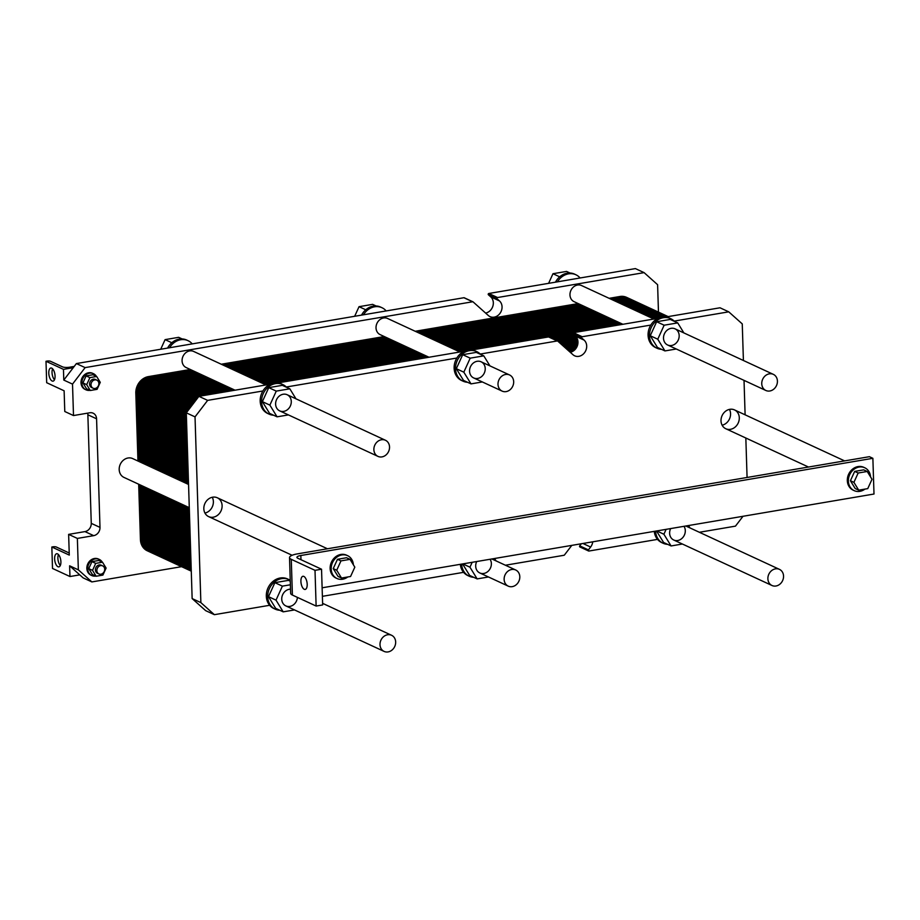 <?xml version="1.0" encoding="UTF-8"?>
<svg xmlns="http://www.w3.org/2000/svg" width="920" height="920" viewBox="0 0 920 920"><rect width="100%" height="100%" fill="white"/><g stroke="black" fill="none" stroke-linecap="round" stroke-linejoin="round"><path stroke-width="1.38" d="M387.561 634.765A8.889 7.601 114.8 0 0 380.202 642.379A8.889 7.601 114.8 0 0 384.1 651.406A8.889 7.601 114.8 0 0 394.726 646.53A8.889 7.601 114.8 0 0 391.563 635.271A8.889 7.601 114.8 0 0 387.561 634.765M511.704 569.491A8.889 7.601 114.8 0 0 504.332 577.093A8.889 7.601 114.8 0 0 508.231 586.132A8.889 7.601 114.8 0 0 518.868 581.256A8.889 7.601 114.8 0 0 515.706 569.997A8.889 7.601 114.8 0 0 511.704 569.491M775.445 568.859A8.889 7.601 114.8 0 0 768.085 576.472A8.889 7.601 114.8 0 0 771.983 585.499A8.889 7.601 114.8 0 0 782.609 580.623A8.889 7.601 114.8 0 0 779.458 569.365A8.889 7.601 114.8 0 0 775.445 568.859M769.327 373.842A8.889 7.601 114.8 0 0 761.956 381.455A8.889 7.601 114.8 0 0 765.854 390.482A8.889 7.601 114.8 0 0 776.48 385.606A8.889 7.601 114.8 0 0 773.329 374.348A8.889 7.601 114.8 0 0 769.327 373.842M622.92 324.288L574.057 301.656A8.889 7.601 -65.2 0 1 570.17 292.629A8.889 7.601 -65.2 0 1 577.53 285.027A8.889 7.601 -65.2 0 1 581.532 285.533L653.867 319.033M559.693 276.828L552.977 273.723L566.547 271.423L569.997 273.022M548.607 283.337L552.977 273.723M365.746 309.787L359.041 306.682L372.611 304.37L376.061 305.969M354.66 316.284L359.041 306.682M171.798 342.734L165.094 339.629L178.664 337.329L182.114 338.928M160.712 349.243L165.094 339.629M557.428 281.842L580.106 277.978A16.295 13.926 114.8 0 0 575.92 274.769A16.295 13.926 114.8 0 0 557.428 281.842L488.83 293.491A0.736 0.632 -65.2 0 0 488.416 294.791L490.739 296.872A9.258 7.912 114.8 0 1 492.844 306.222A9.258 7.912 114.8 0 1 485.599 313.076M363.48 314.789L386.17 310.937A16.295 13.926 114.8 0 0 381.972 307.717A16.295 13.926 114.8 0 0 363.48 314.789L192.222 343.884A16.295 13.926 114.8 0 0 188.036 340.676A16.295 13.926 114.8 0 0 169.533 347.748L192.222 343.884M555.473 282.164A16.295 13.926 -65.2 0 1 556.025 281.186A16.295 13.926 -65.2 0 1 567.18 273.194A16.295 13.926 -65.2 0 1 574.528 274.114L575.92 274.769M361.537 315.123A16.295 13.926 -65.2 0 1 362.089 314.145A16.295 13.926 -65.2 0 1 373.232 306.141A16.295 13.926 -65.2 0 1 380.581 307.073L381.972 307.717M167.589 348.07A16.295 13.926 -65.2 0 1 168.142 347.093A16.295 13.926 -65.2 0 1 179.296 339.1A16.295 13.926 -65.2 0 1 186.633 340.02L188.036 340.676M96.129 576.23L92.356 574.482L88.757 568.629L91.954 561.625L95.726 563.373L92.529 570.377L96.129 576.23L102.913 575.08L106.11 568.077L102.511 562.223L95.726 563.373M88.757 568.629L92.529 570.377M102.649 565.869L101.188 565.191A4.439 3.795 114.8 0 0 99.187 564.938A4.439 3.795 114.8 0 0 95.507 568.744A4.439 3.795 114.8 0 0 97.451 573.264L98.912 573.942A4.439 3.795 114.8 0 0 104.236 571.504A4.439 3.795 114.8 0 0 102.649 565.869A4.439 3.795 114.8 0 0 100.648 565.616A4.439 3.795 114.8 0 0 96.968 569.422A4.439 3.795 114.8 0 0 98.912 573.942M91.954 561.625L98.739 560.476L102.511 562.223M90.287 390.494L86.526 388.757L82.926 382.904L86.112 375.889L89.884 377.637L86.698 384.64L90.287 390.494L97.071 389.344L100.268 382.341L96.669 376.487L89.884 377.637M82.926 382.904L86.698 384.64M96.818 380.132L95.346 379.454A4.439 3.795 114.8 0 0 93.346 379.201A4.439 3.795 114.8 0 0 89.665 383.007A4.439 3.795 114.8 0 0 91.609 387.527L93.081 388.205A4.439 3.795 114.8 0 0 98.394 385.767A4.439 3.795 114.8 0 0 96.818 380.132A4.439 3.795 114.8 0 0 94.817 379.879A4.439 3.795 114.8 0 0 91.126 383.686A4.439 3.795 114.8 0 0 93.081 388.205M86.112 375.889L92.909 374.739L96.669 376.487M102.235 562.085A8.889 7.601 114.8 0 0 99.279 559.417A8.889 7.601 114.8 0 0 95.277 558.911A8.889 7.601 114.8 0 0 87.917 566.513A8.889 7.601 114.8 0 0 91.816 575.552A8.889 7.601 114.8 0 0 95.76 576.058M91.816 575.552L90.942 575.138A8.889 7.601 -65.2 0 1 87.043 566.11A8.889 7.601 -65.2 0 1 94.403 558.509A8.889 7.601 -65.2 0 1 98.417 559.015L99.279 559.417M96.393 376.36A8.889 7.601 114.8 0 0 93.449 373.681A8.889 7.601 114.8 0 0 89.447 373.175A8.889 7.601 114.8 0 0 82.076 380.776A8.889 7.601 114.8 0 0 85.974 389.815A8.889 7.601 114.8 0 0 89.918 390.333M85.974 389.815L85.1 389.413A8.889 7.601 -65.2 0 1 81.201 380.374A8.889 7.601 -65.2 0 1 88.573 372.772A8.889 7.601 -65.2 0 1 92.575 373.278L93.449 373.681M181.585 566.674L91.862 581.923L83.133 577.875L69.621 565.811L69.966 576.529L52.509 568.445L51.842 547.009L52.819 546.848A2.587 0.678 178.2 0 1 56.327 547.02L68.367 552.598A5.186 1.368 -1.8 0 0 69.218 552.885M91.862 581.923L78.349 569.848L77.36 538.418L68.632 534.382L69.287 555.093L51.842 547.009M68.632 534.382L84.962 531.599A7.406 6.336 114.8 0 0 91.264 523.353L87.86 414.77A7.406 6.336 114.8 0 0 87.63 413.149M74.221 366.424L69.54 367.218A5.186 1.368 178.2 0 1 62.525 366.861L50.485 361.284A2.587 0.678 -1.8 0 0 46.977 361.111L46 361.272L46.678 382.709L64.124 390.793L64.779 411.504L73.496 415.553L72.519 384.111L63.79 380.075L63.457 369.357L73.243 367.701L76.395 363.572L169.533 347.748M386.17 310.937L463.898 297.723A0.736 0.632 -65.2 0 1 464.37 297.861L472.799 301.772M580.106 277.978L635.375 268.594L644.103 272.63L657.605 284.705L658.467 312.11M189.278 507.656L123.97 477.411A10.373 8.866 -65.2 0 1 119.427 466.865A10.373 8.866 -65.2 0 1 128.006 457.999A10.373 8.866 -65.2 0 1 132.687 458.585L188.554 484.46M57.557 553.886A6.67 2.99 80.4 0 1 60.835 560.797A6.67 2.99 80.4 0 1 58.88 566.881A6.67 2.99 80.4 0 1 54.82 560.809A6.67 2.99 80.4 0 1 56.637 553.736A6.67 2.99 80.4 0 1 57.557 553.886M58.466 554.564A6.67 2.99 -99.6 0 0 60.317 565.501M51.715 368.149A6.67 2.99 80.4 0 1 54.993 375.061A6.67 2.99 80.4 0 1 53.038 381.156A6.67 2.99 80.4 0 1 48.978 375.084A6.67 2.99 80.4 0 1 50.807 368.011A6.67 2.99 80.4 0 1 51.715 368.149M52.624 368.828A6.67 2.99 -99.6 0 0 54.487 379.776M46 361.272L63.457 369.357M63.79 380.075L73.243 367.701M79.752 574.862L69.966 576.529M78.349 569.848L69.621 565.811M72.519 384.111L85.123 367.609L472.627 301.772A0.736 0.632 -65.2 0 1 473.098 301.898L488.324 315.502A9.258 7.912 114.8 0 0 490.003 316.606A9.258 7.912 114.8 0 0 500.526 312.57A9.258 7.912 114.8 0 0 499.468 300.921L497.133 298.827A0.736 0.632 -65.2 0 1 497.559 297.528L644.103 272.63M85.123 367.609L76.395 363.572M77.36 538.418L93.69 535.647A7.406 6.336 114.8 0 0 99.992 527.39L96.577 418.807A7.406 6.336 114.8 0 0 93.162 413.195A7.406 6.336 114.8 0 0 89.826 412.769L73.496 415.553M235.037 390.195L186.173 367.563A8.889 7.601 -65.2 0 1 182.275 358.535A8.889 7.601 -65.2 0 1 189.635 350.934A8.889 7.601 -65.2 0 1 193.648 351.44L265.983 384.94M428.973 357.236L380.121 334.615A8.889 7.601 -65.2 0 1 376.222 325.588A8.889 7.601 -65.2 0 1 383.582 317.975A8.889 7.601 -65.2 0 1 387.584 318.481L459.931 351.98M341.516 578.036L338.031 576.414L333.235 568.617L336.72 570.227L341.516 578.036L350.566 576.495L354.821 567.157L350.025 559.348L340.975 560.889L336.72 570.227M333.235 568.617L337.49 559.279L340.975 560.889M337.49 559.279L346.541 557.738L350.025 559.348M858.705 490.164L855.209 488.543L850.413 480.746L853.909 482.356L858.705 490.164L867.755 488.623L872.01 479.285L867.215 471.477L858.164 473.018L853.909 482.356M850.413 480.746L854.668 471.397L858.164 473.018M854.668 471.397L863.719 469.867L867.215 471.477M353.36 564.788A12.592 10.764 114.8 0 0 347.576 555.645A12.592 10.764 114.8 0 0 332.522 562.557A12.592 10.764 114.8 0 0 336.996 578.507A12.592 10.764 114.8 0 0 342.666 579.221A12.592 10.764 114.8 0 0 347.748 576.978M336.996 578.507L335.949 578.024A12.592 10.764 -65.2 0 1 331.476 562.074A12.592 10.764 -65.2 0 1 346.529 555.162L347.576 555.645M870.55 476.916A12.592 10.764 114.8 0 0 864.754 467.774A12.592 10.764 114.8 0 0 849.7 474.685A12.592 10.764 114.8 0 0 854.174 490.636A12.592 10.764 114.8 0 0 859.843 491.349A12.592 10.764 114.8 0 0 864.938 489.106M854.174 490.636L853.127 490.141A12.592 10.764 -65.2 0 1 848.654 474.191A12.592 10.764 -65.2 0 1 863.707 467.291L864.754 467.774M303.853 576.426A6.67 2.99 80.4 0 1 307.13 583.337A6.67 2.99 80.4 0 1 305.164 589.432A6.67 2.99 80.4 0 1 301.104 583.349A6.67 2.99 80.4 0 1 302.933 576.276A6.67 2.99 80.4 0 1 303.853 576.426M869.388 456.688L297.355 553.886A14.812 3.898 -1.8 0 0 289.524 557.589A14.812 3.898 -1.8 0 0 291.272 559.337L315.008 570.331L321.54 569.216L297.804 558.233A7.406 1.943 178.2 0 1 296.93 557.347A7.406 1.943 178.2 0 1 300.84 555.507L872.873 458.309L869.388 456.688M321.54 569.216L322.655 604.934L316.123 606.05L292.399 595.056A14.812 3.898 178.2 0 1 290.651 593.308L289.524 557.589M872.873 458.309L874 494.028L322.115 587.799M316.123 606.05L315.008 570.331M505.574 374.463A8.889 7.601 114.8 0 0 498.203 382.076A8.889 7.601 114.8 0 0 502.101 391.103A8.889 7.601 114.8 0 0 512.739 386.228A8.889 7.601 114.8 0 0 509.576 374.969A8.889 7.601 114.8 0 0 505.574 374.463M381.432 439.748A8.889 7.601 114.8 0 0 374.072 447.35A8.889 7.601 114.8 0 0 377.971 456.389A8.889 7.601 114.8 0 0 388.596 451.513A8.889 7.601 114.8 0 0 385.434 440.254A8.889 7.601 114.8 0 0 381.432 439.748M671.071 328.336A8.889 7.601 -65.2 0 1 675.073 328.842A8.889 7.601 -65.2 0 1 678.235 340.101A8.889 7.601 -65.2 0 1 667.598 344.977A8.889 7.601 -65.2 0 1 663.711 335.949A8.889 7.601 -65.2 0 1 671.071 328.336M683.997 526.309A8.889 7.601 -65.2 0 1 683.249 536.981A8.889 7.601 -65.2 0 1 673.727 540.005A8.889 7.601 -65.2 0 1 670.645 528.574M490.061 559.256A8.889 7.601 -65.2 0 1 489.313 569.94A8.889 7.601 -65.2 0 1 479.791 572.953A8.889 7.601 -65.2 0 1 476.709 561.534M297.401 597.379A8.889 7.601 -65.2 0 1 285.844 605.912A8.889 7.601 -65.2 0 1 281.945 596.873A8.889 7.601 -65.2 0 1 289.305 589.271A8.889 7.601 -65.2 0 1 290.513 589.168M212.658 497.191A10.373 8.866 -65.2 0 1 217.327 497.777A10.373 8.866 -65.2 0 1 221.007 510.922A10.373 8.866 -65.2 0 1 208.61 516.603A10.373 8.866 -65.2 0 1 204.067 506.069A10.373 8.866 -65.2 0 1 212.658 497.191M204.941 513.072A10.373 8.866 114.8 0 0 212.267 497.272M729.836 409.319A10.373 8.866 -65.2 0 1 734.505 409.906A10.373 8.866 -65.2 0 1 738.196 423.039A10.373 8.866 -65.2 0 1 725.788 428.731A10.373 8.866 -65.2 0 1 721.245 418.197A10.373 8.866 -65.2 0 1 729.836 409.319M722.131 425.201A10.373 8.866 114.8 0 0 729.445 409.388M477.123 361.296A8.889 7.601 -65.2 0 1 481.125 361.801A8.889 7.601 -65.2 0 1 484.288 373.06A8.889 7.601 -65.2 0 1 473.662 377.936A8.889 7.601 -65.2 0 1 469.763 368.897A8.889 7.601 -65.2 0 1 477.123 361.296M283.176 394.243A8.889 7.601 -65.2 0 1 287.189 394.749A8.889 7.601 -65.2 0 1 290.34 406.007A8.889 7.601 -65.2 0 1 279.714 410.883A8.889 7.601 -65.2 0 1 275.816 401.856A8.889 7.601 -65.2 0 1 283.176 394.243M273.619 415.23A16.295 13.926 -65.2 0 1 269.1 414.138A16.295 13.926 -65.2 0 1 264.305 391.632A16.295 13.926 -65.2 0 1 275.448 383.628A16.295 13.926 -65.2 0 1 282.796 384.56L281.393 383.904A16.295 13.926 114.8 0 0 262.901 390.977L207.644 400.372L198.915 396.336L270.215 384.215M288.397 414.909L277.07 416.829L269.882 405.122L276.264 391.115L289.834 388.803L295.987 398.831M289.834 388.803L282.325 385.33L268.755 387.642L262.373 401.649L269.882 405.122M268.755 387.642L276.264 391.115M262.373 401.649L269.56 413.356L277.07 416.829M282.796 384.56A16.295 13.926 -65.2 0 1 286.557 387.297M269.1 414.138L267.697 413.482A16.295 13.926 -65.2 0 1 262.901 390.977M279.749 610.259A16.295 13.926 -65.2 0 1 275.229 609.155A16.295 13.926 -65.2 0 1 268.088 592.595A16.295 13.926 -65.2 0 1 281.577 578.645A16.295 13.926 -65.2 0 1 288.926 579.577L287.523 578.933A16.295 13.926 -65.2 0 0 269.56 585.189A16.295 13.926 -65.2 0 0 269.64 605.291L214.371 614.675L200.87 602.611L195.028 416.875L207.644 400.372M322.391 596.332L463.588 572.332A16.295 13.926 114.8 0 0 467.774 575.552L469.166 576.196A16.295 13.926 -65.2 0 1 461.656 564.087M460.322 564.316A16.295 13.926 114.8 0 0 463.588 572.332M505.413 565.225L564.006 555.278A0.736 0.632 -65.2 0 0 564.454 554.99L571.803 545.376M654.269 531.357A16.295 13.926 -65.2 0 0 657.524 539.384L588.938 551.034A0.736 0.632 -65.2 0 1 588.432 549.895L590.617 547.043A9.258 7.912 114.8 0 0 592.744 541.811M699.361 532.278L735.471 526.136L743.004 516.281M674.176 321.103L728.744 311.834L742.256 323.897L743.406 360.49M744.027 380.374L745.108 414.816M745.832 438.012L747.074 477.468M661.503 349.324A16.295 13.926 -65.2 0 1 656.983 348.231L655.592 347.576A16.295 13.926 -65.2 0 1 650.796 325.07L582.199 336.731L573.471 332.683L658.099 318.308M480.228 354.05L557.267 340.964A0.736 0.632 -65.2 0 1 557.738 341.101L572.964 354.706A9.258 7.912 114.8 0 0 574.643 355.81A9.258 7.912 114.8 0 0 585.166 351.773A9.258 7.912 114.8 0 0 584.108 340.112L581.773 338.031A0.736 0.632 -65.2 0 1 582.199 336.731M467.567 382.283A16.295 13.926 -65.2 0 1 463.047 381.179L461.644 380.535A16.295 13.926 -65.2 0 1 456.849 358.029L286.281 387.009M269.64 605.291A16.295 13.926 114.8 0 0 273.827 608.511L275.229 609.155M294.526 609.925L283.199 611.846L276.011 600.15L282.394 586.132L290.375 584.775M290.271 581.187L288.454 580.359L274.885 582.659L268.502 596.666L276.011 600.15M274.885 582.659L282.394 586.132M268.502 596.666L275.689 608.373L283.199 611.846M288.926 579.577A16.295 13.926 -65.2 0 1 290.237 580.29M656.983 348.231A16.295 13.926 -65.2 0 1 652.188 325.726A16.295 13.926 -65.2 0 1 663.343 317.722A16.295 13.926 -65.2 0 1 670.68 318.653A16.295 13.926 -65.2 0 1 674.452 321.391M677.718 322.897L670.22 319.424L656.638 321.735L650.256 335.742L657.455 347.449L664.953 350.922L657.765 339.216L664.148 325.209L677.718 322.897L683.87 332.925M670.68 318.653L669.288 317.998A16.295 13.926 114.8 0 0 650.796 325.07M676.28 349.002L664.953 350.922M650.256 335.742L657.765 339.216M656.638 321.735L664.148 325.209M657.524 539.384A16.295 13.926 114.8 0 0 661.721 542.604L663.113 543.248A16.295 13.926 -65.2 0 1 658.927 540.028A16.295 13.926 -65.2 0 1 655.603 531.139M688.528 525.538L690 527.942M682.41 544.019L671.082 545.951L663.895 534.244L666.126 529.345M656.765 530.932L663.895 534.244M656.523 530.978L663.584 542.466L671.082 545.951M667.632 544.352A16.295 13.926 -65.2 0 1 663.113 543.248M463.047 381.179A16.295 13.926 -65.2 0 1 458.24 358.673A16.295 13.926 -65.2 0 1 469.395 350.681A16.295 13.926 -65.2 0 1 476.744 351.601A16.295 13.926 -65.2 0 1 480.504 354.338M483.782 355.856L476.272 352.383L462.702 354.683L456.32 368.702L463.507 380.409L471.017 383.881L463.818 372.174L470.2 358.156L483.782 355.856L489.934 365.872M476.744 351.601L475.341 350.957A16.295 13.926 114.8 0 0 456.849 358.029M482.344 381.949L471.017 383.881M456.32 368.702L463.818 372.174M462.702 354.683L470.2 358.156M728.744 311.834L720.015 307.786L665.827 316.997M277.932 382.904L464.163 351.267M471.879 349.956L548.538 336.927A0.736 0.632 -65.2 0 1 549.01 337.053L557.451 340.964M214.371 614.675L205.654 610.638L192.142 598.575L186.3 412.838L198.915 396.336M200.87 602.611L192.142 598.575M195.028 416.875L186.3 412.838M570.239 352.268A9.258 7.912 114.8 0 0 577.484 345.425A9.258 7.912 114.8 0 0 575.379 336.076L573.056 333.983A0.736 0.632 -65.2 0 1 573.471 332.683M580.209 546.997A0.736 0.632 -65.2 0 1 579.715 545.859L581.313 543.754M473.697 577.3A16.295 13.926 -65.2 0 1 469.166 576.196M462.576 563.925L469.637 575.425L477.147 578.898L469.947 567.191L472.178 562.304M488.474 576.978L477.147 578.898M462.817 563.891L469.947 567.191M494.58 558.497L496.064 560.901M609.155 298.322L619.907 296.493A14.812 12.661 -65.2 0 1 626.577 297.344L631.637 299.678A14.812 12.661 114.8 0 0 624.967 298.839L614.215 300.667L624.967 298.839A14.812 12.661 -65.2 0 1 631.637 299.678L636.697 302.024A14.812 12.661 114.8 0 0 630.028 301.185L619.275 303.013L630.028 301.185A14.812 12.661 -65.2 0 1 636.697 302.024L641.757 304.37A14.812 12.661 114.8 0 0 635.087 303.531L624.335 305.348L635.087 303.531A14.812 12.661 -65.2 0 1 641.757 304.37L646.817 306.716A14.812 12.661 114.8 0 0 640.147 305.865L629.395 307.694L640.147 305.865A14.812 12.661 -65.2 0 1 646.817 306.716L651.889 309.062A14.812 12.661 114.8 0 0 645.207 308.211L634.466 310.04L645.207 308.211A14.812 12.661 -65.2 0 1 651.889 309.062L656.949 311.397A14.812 12.661 114.8 0 0 650.268 310.558L639.526 312.386L650.268 310.558A14.812 12.661 -65.2 0 1 656.949 311.397L662.009 313.743A14.812 12.661 114.8 0 0 655.327 312.903L644.586 314.732L655.327 312.903A14.812 12.661 -65.2 0 1 662.009 313.743L667.069 316.089A14.812 12.661 114.8 0 0 660.387 315.249L649.646 317.066L660.387 315.249A14.812 12.661 -65.2 0 1 667.069 316.089L668.173 316.595A14.812 12.661 114.8 0 0 661.399 315.709L650.658 317.538M583.268 305.923L420.279 333.615M389.321 338.882L226.331 366.574M195.373 371.829L153.49 378.948A14.812 12.661 114.8 0 0 140.886 395.45L143.014 463.369L140.886 395.45A14.812 12.661 -65.2 0 1 153.49 378.948L195.373 371.829L153.49 378.948A14.812 12.661 114.8 0 0 140.886 395.45L143.014 463.369M143.75 486.565L145.487 541.903A14.812 12.661 114.8 0 0 152.317 553.127A14.812 12.661 -65.2 0 1 145.487 541.903L143.75 486.565L145.487 541.903A14.812 12.661 114.8 0 0 154.997 553.966M137.954 461.023L135.815 393.104A14.812 12.661 -65.2 0 1 148.43 376.602L190.314 369.483M221.271 364.228L384.261 336.536M415.207 331.269L578.208 303.577M182.206 504.378L183.942 559.705A14.812 12.661 114.8 0 0 191.28 571.147L187.749 569.526A14.812 12.661 -65.2 0 1 180.906 558.302L179.17 502.975L180.906 558.302A14.812 12.661 114.8 0 0 187.749 569.526L182.689 567.18A14.812 12.661 -65.2 0 1 175.846 555.956L174.11 500.629L175.846 555.956A14.812 12.661 114.8 0 0 182.689 567.18L177.617 564.846A14.812 12.661 -65.2 0 1 170.786 553.621L169.05 498.284L170.786 553.621A14.812 12.661 114.8 0 0 177.617 564.846L172.558 562.499A14.812 12.661 -65.2 0 1 165.727 551.275L163.99 495.937L165.727 551.275A14.812 12.661 114.8 0 0 172.558 562.499L167.498 560.153A14.812 12.661 -65.2 0 1 160.666 548.929L158.93 493.591L160.666 548.929A14.812 12.661 114.8 0 0 167.498 560.153L162.438 557.808A14.812 12.661 -65.2 0 1 155.606 546.583L153.87 491.257L155.606 546.583A14.812 12.661 114.8 0 0 162.438 557.808L157.377 555.462A14.812 12.661 -65.2 0 1 150.546 544.237L148.81 488.911L150.546 544.237A14.812 12.661 114.8 0 0 157.377 555.462L147.257 550.781A14.812 12.661 -65.2 0 1 140.426 539.557L138.678 484.219M588.328 308.269L425.339 335.961M394.381 341.216L231.391 368.92M200.445 374.175L158.55 381.294A14.812 12.661 114.8 0 0 145.946 397.796L148.074 465.716L145.946 397.796A14.812 12.661 -65.2 0 1 158.55 381.294L200.445 374.175L158.55 381.294A14.812 12.661 114.8 0 0 145.946 397.796L148.074 465.716M593.388 310.615L430.399 338.307M399.441 343.562L236.452 371.254M205.505 376.522L163.611 383.64A14.812 12.661 114.8 0 0 151.006 400.142L153.134 468.061L151.006 400.142A14.812 12.661 -65.2 0 1 163.611 383.64L205.505 376.522L163.611 383.64A14.812 12.661 114.8 0 0 151.006 400.142L153.134 468.061M598.448 312.949L435.459 340.653M404.501 345.909L241.511 373.6M210.565 378.856L168.67 385.974A14.812 12.661 114.8 0 0 156.066 402.488L158.194 470.396L156.066 402.488A14.812 12.661 -65.2 0 1 168.67 385.974L210.565 378.856L168.67 385.974A14.812 12.661 114.8 0 0 156.066 402.488L158.194 470.396M603.508 315.296L440.519 342.987M409.561 348.254L246.571 375.947M215.625 381.202L173.742 388.32A14.812 12.661 114.8 0 0 161.126 404.823L163.254 472.742L161.126 404.823A14.812 12.661 -65.2 0 1 173.742 388.32L215.625 381.202L173.742 388.32A14.812 12.661 114.8 0 0 161.126 404.823L163.254 472.742M608.568 317.641L445.579 345.334M414.632 350.6L251.631 378.292M220.685 383.548L178.802 390.666A14.812 12.661 114.8 0 0 166.186 407.169L168.326 475.088L166.186 407.169A14.812 12.661 -65.2 0 1 178.802 390.666L220.685 383.548L178.802 390.666A14.812 12.661 114.8 0 0 166.186 407.169L168.326 475.088M613.629 319.987L450.639 347.679M419.692 352.935L256.691 380.638M225.745 385.894L183.862 393.012A14.812 12.661 114.8 0 0 171.246 409.515L173.386 477.434L171.246 409.515A14.812 12.661 -65.2 0 1 183.862 393.012L225.745 385.894L183.862 393.012A14.812 12.661 114.8 0 0 171.246 409.515L173.386 477.434M618.688 322.334L455.699 350.025M424.752 355.281L261.752 382.973M230.805 388.24L188.922 395.358A14.812 12.661 114.8 0 0 176.306 411.861L178.445 479.78L176.306 411.861A14.812 12.661 -65.2 0 1 188.922 395.358L230.805 388.24L188.922 395.358A14.812 12.661 114.8 0 0 176.306 411.861L178.445 479.78M572.861 333.316L549.55 337.284M198.455 396.934L193.982 397.693A14.812 12.661 114.8 0 0 181.367 414.207L183.505 482.114L181.367 414.207A14.812 12.661 -65.2 0 1 193.982 397.693L198.455 396.934L193.982 397.693A14.812 12.661 114.8 0 0 181.367 414.207L183.505 482.114M184.23 505.31L185.966 560.648A14.812 12.661 114.8 0 0 191.28 571.009A14.812 12.661 -65.2 0 1 185.966 560.648L184.23 505.31L185.966 560.648A14.812 12.661 114.8 0 0 191.28 571.009A14.812 12.661 114.8 0 1 182.93 559.245L181.194 503.907M584.108 340.112L575.379 336.076L554.61 339.629M195.017 401.43A14.812 12.661 114.8 0 0 186.933 412.01A14.812 12.661 -65.2 0 1 195.017 401.43A14.812 12.661 114.8 0 0 186.933 412.01M577.369 338.962L558.865 342.102M577.978 342.067L561.878 344.793M577.507 345.345L564.891 347.484M575.655 348.864L567.904 350.186M138.966 461.495L136.827 393.576A14.812 12.661 114.8 0 1 149.442 377.073L191.325 369.955M222.283 364.699L385.273 337.007M416.219 331.74L579.221 304.048M610.167 298.793L620.919 296.964A14.812 12.661 114.8 0 1 629.521 298.954M139.69 484.69L141.438 540.017A14.812 12.661 114.8 0 0 150.386 551.977M139.978 461.966L137.85 394.047A14.812 12.661 114.8 0 1 150.454 377.545L192.337 370.426M223.295 365.159L386.285 337.467M417.243 332.212L580.232 304.52M611.179 299.264L621.931 297.436A14.812 12.661 114.8 0 1 630.062 299.092M140.702 485.162L142.451 540.488A14.812 12.661 114.8 0 0 150.857 552.299M140.99 462.426L138.862 394.519A14.812 12.661 114.8 0 1 151.466 378.005L193.349 370.898M224.308 365.631L387.297 337.939M418.255 332.683L581.245 304.991M612.191 299.724L622.943 297.896A14.812 12.661 114.8 0 1 630.602 299.264M141.726 485.622L143.462 540.96A14.812 12.661 114.8 0 0 151.328 552.598M142.002 462.898L139.874 394.979A14.812 12.661 114.8 0 1 152.478 378.476L194.361 371.358M225.319 366.103L388.309 338.41M419.267 333.155L582.256 305.452M613.203 300.196L623.956 298.367A14.812 12.661 114.8 0 1 631.131 299.46M142.738 486.093L144.474 541.431A14.812 12.661 114.8 0 0 151.823 552.874M614.215 300.667L624.967 298.839L619.907 296.493M634.018 301.185A14.812 12.661 114.8 0 0 624.967 298.839L630.028 301.185L619.275 303.013M144.026 463.841L141.898 395.922A14.812 12.661 114.8 0 1 154.502 379.419L196.386 372.301M227.343 367.046L390.333 339.342M421.291 334.086L584.28 306.394M615.227 301.139L625.98 299.31A14.812 12.661 114.8 0 1 634.581 301.3M144.762 487.036L146.498 542.363A14.812 12.661 114.8 0 0 155.457 554.323M145.038 464.312L142.91 396.393A14.812 12.661 114.8 0 1 155.514 379.879L197.397 372.772M228.355 367.505L391.345 339.813M422.303 334.558L585.292 306.866M616.239 301.599L626.991 299.782A14.812 12.661 114.8 0 1 635.133 301.438M145.774 487.508L147.511 542.834A14.812 12.661 114.8 0 0 155.917 554.645M146.05 464.772L143.922 396.865A14.812 12.661 114.8 0 1 156.526 380.351L198.421 373.232M229.367 367.977L392.357 340.285M423.315 335.029L586.304 307.326M617.251 302.07L628.004 300.242A14.812 12.661 114.8 0 1 635.662 301.61M146.786 487.968L148.523 543.306A14.812 12.661 114.8 0 0 156.388 554.944M147.062 465.244L144.934 397.325A14.812 12.661 114.8 0 1 157.538 380.822L199.433 373.704M230.38 368.448L393.369 340.756M424.327 335.49L587.316 307.797M618.263 302.542L629.015 300.714A14.812 12.661 114.8 0 1 636.192 301.806M147.798 488.44L149.534 543.778A14.812 12.661 114.8 0 0 156.883 555.22M148.81 488.911L150.546 544.237A14.812 12.661 114.8 0 0 160.057 556.312M639.078 303.531A14.812 12.661 114.8 0 0 630.028 301.185L635.087 303.531L624.335 305.348M149.086 466.187L146.958 398.268A14.812 12.661 114.8 0 1 159.562 381.754L201.457 374.647M232.403 369.38L395.393 341.688M426.351 336.433L589.341 308.74M620.287 303.473L631.039 301.656A14.812 12.661 114.8 0 1 639.641 303.646M149.822 489.382L151.558 544.709A14.812 12.661 114.8 0 0 160.517 556.657M150.098 466.647L147.97 398.739A14.812 12.661 114.8 0 1 160.574 382.225L202.469 375.107M233.415 369.851L396.405 342.159M427.363 336.904L590.352 309.2M621.299 303.945L632.051 302.116A14.812 12.661 114.8 0 1 640.193 303.784M150.834 489.842L152.57 545.18A14.812 12.661 114.8 0 0 160.977 556.991M151.11 467.118L148.982 399.199A14.812 12.661 114.8 0 1 161.586 382.697L203.481 375.578M234.427 370.323L397.417 342.631M428.375 337.364L591.365 309.672M622.311 304.416L633.063 302.588A14.812 12.661 114.8 0 1 640.722 303.957M151.846 490.314L153.583 545.652A14.812 12.661 114.8 0 0 161.448 557.29M152.122 467.59L149.994 399.671A14.812 12.661 114.8 0 1 162.598 383.168L204.493 376.05M235.439 370.794L398.429 343.091M429.387 337.835L592.376 310.143M623.323 304.888L634.075 303.059A14.812 12.661 114.8 0 1 641.251 304.152M152.858 490.785L154.594 546.112A14.812 12.661 114.8 0 0 161.943 557.566M153.87 491.257L155.606 546.583A14.812 12.661 114.8 0 0 165.129 558.647M644.138 305.877A14.812 12.661 114.8 0 0 635.087 303.531L640.147 305.865L629.395 307.694M154.146 468.522L152.018 400.614A14.812 12.661 114.8 0 1 164.623 384.1L206.517 376.981M237.463 371.726L400.453 344.034M431.411 338.778L594.4 311.075M625.347 305.82L636.099 303.991A14.812 12.661 114.8 0 1 644.702 305.98M154.882 491.717L156.618 547.055A14.812 12.661 114.8 0 0 165.577 559.003M155.158 468.993L153.03 401.074A14.812 12.661 114.8 0 1 165.634 384.572L207.529 377.453M238.475 372.197L401.465 344.505M432.423 339.238L595.412 311.546M626.359 306.291L637.111 304.462A14.812 12.661 114.8 0 1 645.254 306.13M155.894 492.188L157.63 547.526A14.812 12.661 114.8 0 0 166.037 559.337M156.17 469.464L154.042 401.546A14.812 12.661 114.8 0 1 166.646 385.043L208.541 377.924M239.487 372.669L402.477 344.966M433.435 339.71L596.424 312.018M627.371 306.762L638.123 304.934A14.812 12.661 114.8 0 1 645.782 306.303M156.906 492.66L158.642 547.986A14.812 12.661 114.8 0 0 166.508 559.636M157.182 469.936L155.054 402.017A14.812 12.661 114.8 0 1 167.658 385.514L209.553 378.396M240.499 373.129L403.489 345.437M434.447 340.181L597.436 312.49M628.383 307.222L639.135 305.405A14.812 12.661 114.8 0 1 646.311 306.486M157.918 493.131L159.655 548.458A14.812 12.661 114.8 0 0 167.003 559.9M158.93 493.591L160.666 548.929A14.812 12.661 114.8 0 0 170.189 560.993M649.198 308.211A14.812 12.661 114.8 0 0 640.147 305.865L645.207 308.211L634.466 310.04M159.206 470.867L157.078 402.948A14.812 12.661 114.8 0 1 169.683 386.446L211.577 379.327M242.523 374.072L405.513 346.38M436.471 341.113L599.46 313.421M630.407 308.166L641.159 306.337A14.812 12.661 114.8 0 1 649.761 308.327M159.942 494.063L161.678 549.401A14.812 12.661 114.8 0 0 170.637 561.349M160.218 471.339L158.09 403.42A14.812 12.661 114.8 0 1 170.695 386.917L212.589 379.799M243.535 374.543L406.525 346.84M437.483 341.584L600.472 313.892M631.431 308.637L642.171 306.808A14.812 12.661 114.8 0 1 650.313 308.476M160.954 494.534L162.69 549.861A14.812 12.661 114.8 0 0 171.097 561.672M161.23 471.81L159.102 403.891A14.812 12.661 114.8 0 1 171.706 387.389L213.601 380.27M244.547 375.003L407.537 347.311M438.495 342.056L601.484 314.364M632.442 309.097L643.183 307.28A14.812 12.661 114.8 0 1 650.842 308.637M161.966 495.006L163.702 550.332A14.812 12.661 114.8 0 0 171.568 561.971M162.242 472.27L160.114 404.363A14.812 12.661 114.8 0 1 172.73 387.849L214.613 380.73M245.559 375.475L408.549 347.783M439.507 342.527L602.496 314.835M633.455 309.568L644.195 307.74A14.812 12.661 114.8 0 1 651.371 308.832M162.978 495.466L164.714 550.804A14.812 12.661 114.8 0 0 172.063 562.246M163.99 495.937L165.727 551.275A14.812 12.661 114.8 0 0 175.248 563.339M654.258 310.558A14.812 12.661 114.8 0 0 645.207 308.211L650.268 310.558L639.526 312.386M164.277 473.213L162.138 405.294A14.812 12.661 114.8 0 1 174.754 388.792L216.637 381.673M247.583 376.418L410.573 348.726M441.531 343.459L604.52 315.767M635.478 310.511L646.219 308.683A14.812 12.661 114.8 0 1 654.821 310.672M165.002 496.409L166.738 551.735A14.812 12.661 114.8 0 0 175.697 563.695M165.289 473.685L163.15 405.766A14.812 12.661 114.8 0 1 175.766 389.263L217.649 382.145M248.595 376.878L411.585 349.186M442.543 343.93L605.532 316.238M636.49 310.983L647.231 309.154A14.812 12.661 114.8 0 1 655.373 310.81M166.014 496.88L167.75 552.207A14.812 12.661 114.8 0 0 176.157 564.017M166.302 474.145L164.162 406.237A14.812 12.661 114.8 0 1 176.778 389.723L218.661 382.616M249.607 377.349L412.608 349.657M443.555 344.402L606.544 316.71M637.502 311.443L648.244 309.615A14.812 12.661 114.8 0 1 655.903 310.983M167.026 497.341L168.762 552.678A14.812 12.661 114.8 0 0 176.64 564.316M167.314 474.616L165.174 406.697A14.812 12.661 114.8 0 1 177.79 390.195L219.673 383.077M250.619 377.821L413.62 350.129M444.567 344.873L607.556 317.17M638.514 311.914L649.255 310.086A14.812 12.661 114.8 0 1 656.431 311.178M168.038 497.812L169.774 553.15A14.812 12.661 114.8 0 0 177.123 564.592M169.05 498.284L170.786 553.621A14.812 12.661 114.8 0 0 180.308 565.685M659.318 312.903A14.812 12.661 114.8 0 0 650.268 310.558L655.327 312.903L644.586 314.732M169.337 475.559L167.198 407.64A14.812 12.661 114.8 0 1 179.814 391.138L221.697 384.019M252.643 378.764L415.644 351.06M446.591 345.805L609.581 318.113M640.538 312.858L651.279 311.029A14.812 12.661 114.8 0 1 659.881 313.018M170.062 498.755L171.798 554.082A14.812 12.661 114.8 0 0 180.757 566.041M170.349 476.031L168.21 408.112A14.812 12.661 114.8 0 1 180.826 391.598L222.709 384.491M253.655 379.224L416.656 351.532M447.603 346.276L610.592 318.584M641.55 313.317L652.292 311.5A14.812 12.661 114.8 0 1 660.433 313.156M171.074 499.226L172.81 554.553A14.812 12.661 114.8 0 0 181.217 566.363M171.361 476.491L169.222 408.584A14.812 12.661 114.8 0 1 181.838 392.07L223.721 384.951M254.667 379.695L417.668 352.003M448.615 346.748L611.605 319.044M642.562 313.789L653.303 311.96A14.812 12.661 114.8 0 1 660.974 313.329M172.086 499.686L173.822 555.024A14.812 12.661 114.8 0 0 181.7 566.662M172.373 476.962L170.234 409.043A14.812 12.661 114.8 0 1 182.85 392.541L224.733 385.422M255.679 380.167L418.68 352.475M449.627 347.208L612.616 319.516M643.574 314.26L654.315 312.432A14.812 12.661 114.8 0 1 661.491 313.524M173.098 500.158L174.834 555.496A14.812 12.661 114.8 0 0 182.183 566.938M174.11 500.629L175.846 555.956A14.812 12.661 114.8 0 0 185.368 568.031M664.378 315.249A14.812 12.661 114.8 0 0 655.327 312.903L660.387 315.249L649.646 317.066M174.397 477.905L172.258 409.986A14.812 12.661 114.8 0 1 184.874 393.472L226.757 386.365M257.703 381.098L420.704 353.406M451.651 348.151L614.64 320.459M645.598 315.192L656.339 313.375A14.812 12.661 114.8 0 1 664.942 315.365M175.122 501.101L176.858 556.428A14.812 12.661 114.8 0 0 185.817 568.376M175.409 478.365L173.27 410.458A14.812 12.661 114.8 0 1 185.886 393.944L227.769 386.825M258.715 381.57L421.716 353.878M452.663 348.622L615.653 320.919M646.61 315.663L657.351 313.835A14.812 12.661 114.8 0 1 665.494 315.502M176.134 501.561L177.87 556.899A14.812 12.661 114.8 0 0 186.277 568.709M176.421 478.837L174.282 410.918A14.812 12.661 114.8 0 1 186.898 394.416L228.781 387.297M259.727 382.041L422.728 354.349M453.675 349.082L616.664 321.391M647.622 316.135L658.363 314.306A14.812 12.661 114.8 0 1 666.034 315.675M177.146 502.032L178.882 557.37A14.812 12.661 114.8 0 0 186.76 569.009M177.433 479.308L175.294 411.389A14.812 12.661 114.8 0 1 187.91 394.887L229.793 387.768M260.739 382.513L423.74 354.809M454.687 349.554L617.676 321.862M648.634 316.606L659.375 314.778A14.812 12.661 114.8 0 1 666.551 315.87M178.158 502.504L179.894 557.83A14.812 12.661 114.8 0 0 187.243 569.284M179.17 502.975L180.906 558.302A14.812 12.661 114.8 0 0 190.428 570.365M651.67 318.009L662.411 316.181A14.812 12.661 114.8 0 1 668.069 316.618A14.812 12.661 114.8 0 0 660.387 315.249L663.941 316.894M179.458 480.24L177.318 412.332A14.812 12.661 114.8 0 1 189.934 395.818L231.817 388.7M262.775 383.445L425.764 355.752M456.711 350.497L619.7 322.793M180.182 503.435L181.918 558.773A14.812 12.661 114.8 0 0 190.877 570.722M180.469 480.711L178.33 412.792A14.812 12.661 114.8 0 1 190.946 396.29L232.829 389.171M263.787 383.916L426.776 356.224M457.723 350.957L620.712 323.265M181.481 481.183L179.342 413.264A14.812 12.661 114.8 0 1 191.958 396.761L233.841 389.643M264.799 384.387L427.788 356.684M458.735 351.428L621.724 323.736M652.682 318.481L663.423 316.652A14.812 12.661 114.8 0 1 667.621 316.687M182.493 481.654L180.355 413.735A14.812 12.661 114.8 0 1 192.97 397.233L234.853 390.114M265.811 384.847L270.595 384.042M277.541 382.858L428.8 357.155M459.747 351.9L464.542 351.084M471.488 349.91L622.736 324.208M653.694 318.941L658.49 318.136M183.218 504.85L184.954 560.176A14.812 12.661 114.8 0 0 191.28 571.147M184.517 482.586L182.379 414.667A14.812 12.661 114.8 0 1 194.994 398.164L197.892 397.67M550.562 337.755L572.999 333.937M185.242 505.781L186.978 561.12A14.812 12.661 114.8 0 0 191.268 570.688M185.53 483.057L183.39 415.138A14.812 12.661 114.8 0 1 196.006 398.636L197.328 398.406M551.574 338.215L573.597 334.478M186.254 506.253L187.99 561.579A14.812 12.661 114.8 0 0 191.245 570.147M552.587 338.686L574.207 335.018M196.765 399.153A14.812 12.661 114.8 0 0 184.402 415.61L186.541 483.529M187.266 506.724L189.002 562.051A14.812 12.661 114.8 0 0 191.222 569.273M553.598 339.158L574.804 335.558M196.052 400.073A14.812 12.661 114.8 0 0 185.414 416.081L187.553 483.989M188.278 507.184L190.014 562.522A14.812 12.661 114.8 0 0 191.176 567.789M555.622 340.089L575.954 336.639M193.085 403.949A14.812 12.661 114.8 0 0 189.255 408.974M556.634 340.561L576.403 337.203M557.646 341.032L576.794 337.778M558.267 341.573L577.104 338.365M559.463 342.642L577.576 339.572M560.073 343.183L577.748 340.181M560.671 343.723L577.863 340.803M561.28 344.264L577.944 341.423M562.476 345.334L577.967 342.7M563.086 345.874L577.921 343.355M563.684 346.414L577.829 344.011M564.293 346.955L577.691 344.678M565.49 348.024L577.277 346.023M566.099 348.565L576.978 346.714M566.697 349.105L576.621 347.415M567.306 349.646L576.184 348.128M568.502 350.716L574.988 349.623M569.112 351.256L574.137 350.405M569.71 351.796L572.918 351.256M497.559 297.528L488.83 293.491M497.133 298.827L488.416 294.791M499.468 300.921L490.739 296.872M472.627 301.772L463.898 297.723M96.577 418.807L87.86 414.77M99.992 527.39L91.264 523.353M93.69 535.647L84.962 531.599M291.272 559.337L292.399 595.056M300.84 555.507L300.978 559.693M557.267 340.964L548.538 336.927M581.773 338.031L573.056 333.983M588.432 549.895L579.715 545.859M590.617 547.043L582.923 543.478M196.857 399.027L148.43 376.602M191.026 562.982L140.426 539.557M186.415 416.541L135.815 393.104M667.598 344.977L765.854 390.482M675.073 328.842L773.329 374.348M673.727 540.005L771.983 585.499M685.814 525.998L779.458 569.365M479.791 572.953L508.231 586.132M491.866 558.957L515.706 569.997M285.844 605.912L384.1 651.406M322.609 603.336L391.563 635.271M208.61 516.603L292.111 555.278M217.327 497.777L327.44 548.768M472.96 301.806L464.232 297.769M725.788 428.731L808.507 467.038M734.505 409.906L844.617 460.897M473.662 377.936L502.101 391.103M481.125 361.801L509.576 374.969M279.714 410.883L377.971 456.389M287.189 394.749L385.434 440.254M557.601 341.009L548.872 336.973M588.604 550.999L579.876 546.952"/></g></svg>
